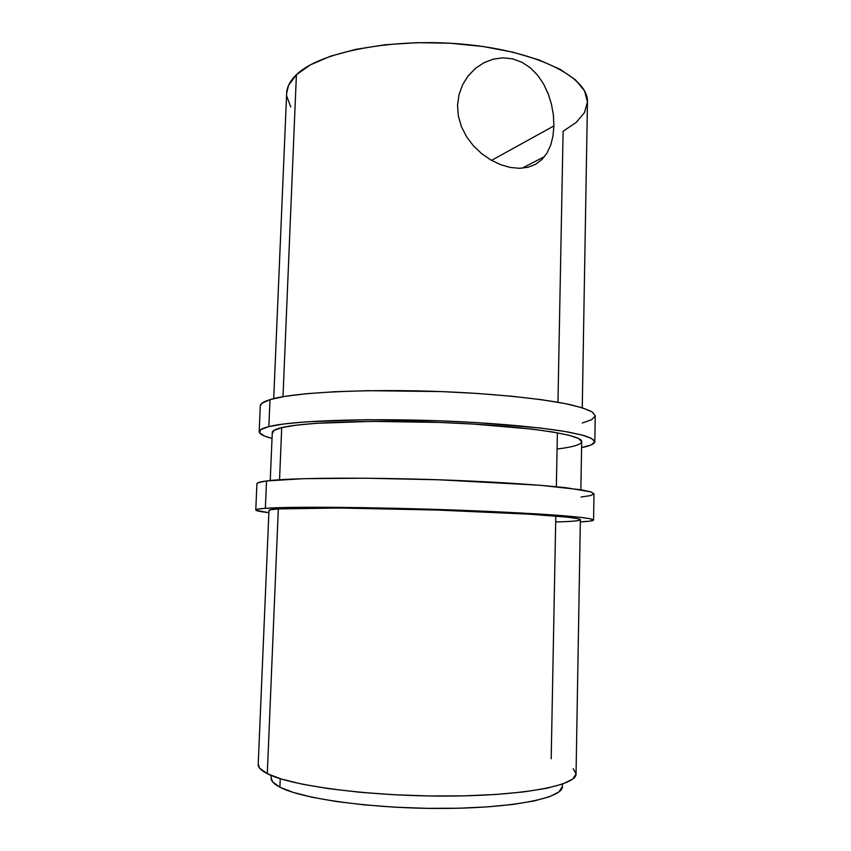 <?xml version="1.0" encoding="UTF-8"?>
<svg xmlns="http://www.w3.org/2000/svg" width="851" height="851" viewBox="0 0 851 851"><rect width="100%" height="100%" fill="white"/><g stroke="black" fill="none" stroke-linecap="round" stroke-linejoin="round"><path stroke-width="1.28" d="M255.768 509.983C255.917 510.802 260.289 511.706 268.884 512.674L256.13 510.387L257.289 509.238L265.352 508.302L266.523 480.953C260.129 481.794 256.928 482.74 256.906 483.783L255.779 509.962C255.768 509.324 258.97 508.77 265.352 508.302L302.509 507.281L363.824 507.653L475.23 510.834L539.289 514.036L580.35 517.312L590.456 518.78L593.562 520.057L590.083 521.099L580.329 521.918C588.956 521.461 593.37 520.823 593.572 520.014L593.987 493.793L591.115 491.963L567.372 487.91C542.736 485.102 502.92 482.368 457.008 480.464C374.77 477.124 290.606 477.613 266.523 480.953L265.352 508.302C289.425 506.462 373.749 507.09 456.21 510.1C502.239 511.813 542.161 513.972 566.862 516.014L581.807 517.482C588.849 518.408 592.764 519.248 593.572 520.014M580.361 519.716L577.169 518.536L567.585 517.185L529.513 514.185L436.967 510.036L338.772 508.015L278.32 508.919L267.299 773.687C261.087 770.517 258.055 767.421 258.204 764.389L268.969 510.472C268.969 509.866 272.086 509.345 278.32 508.919C301.275 507.249 378.961 507.866 454.349 510.632C529.811 513.387 581.499 517.408 580.361 519.738C579.85 520.823 571.617 521.557 555.682 521.961M258.215 764.294L259.672 768.219L267.299 773.687L278.32 508.919L270.597 509.76L269.203 510.813M581.063 497.027L590.498 495.59L593.977 493.857M593.987 493.793L590.881 491.889L580.818 489.74L539.874 485.251L438.999 479.794L364.845 478.198L303.637 478.677L266.523 480.953L258.449 482.581L256.906 483.825M594.817 441.69C594.604 443.935 590.19 445.913 581.584 447.626L591.317 444.882L594.806 441.807L591.753 438.467L581.744 434.957L564.724 431.446L541.045 428.096L477.485 422.639L440.68 420.851L366.877 419.713L305.892 421.862L283.968 423.979L268.842 426.617C292.946 420.309 376.78 417.628 458.604 421.617C504.292 423.904 543.885 427.776 568.383 432.085L583.19 435.35C590.158 437.531 594.041 439.648 594.817 441.69L595.232 415.799L592.402 412.075C587.69 409.501 579.85 406.927 568.883 404.363C544.459 399.31 504.962 394.885 459.402 392.407C377.78 388.099 294.116 391.854 270.001 399.63L268.842 426.617L260.746 429.617L259.502 432.819L264.64 436.095L272.022 438.446C263.544 436.223 259.257 433.978 259.172 431.723C259.225 429.915 262.448 428.213 268.842 426.617L270.001 399.63C263.597 401.598 260.363 403.672 260.3 405.863L259.183 431.648M272.277 432.446C272.331 430.723 275.469 429.117 281.713 427.617C304.69 421.851 381.918 419.5 456.732 423.17C531.62 426.798 582.882 435.159 581.69 441.626C581.148 444.637 572.936 447.105 557.075 449.02M581.69 441.584L578.552 438.499L569.064 435.276L553.193 432.063L531.311 429.021L473.082 424.053L439.478 422.436L372.1 421.383L316.157 423.309L295.861 425.223L281.713 427.617L273.948 430.351L272.49 433.287M582.318 422.99L591.732 419.681L595.221 415.948M595.232 415.82L592.179 411.927L582.201 407.757L565.234 403.619L541.619 399.715L512.174 396.289L478.23 393.513L441.52 391.588L367.887 390.673L334.996 391.715L307.02 393.651L285.117 396.343L270.001 399.63L261.885 403.3L260.3 405.948M543.576 83.972L548.225 93.823L551.512 104.418L553.405 115.236L553.905 125.937L491.516 160.371L553.905 125.937L552.99 136.054L550.703 145.149L547.023 153.052L542.034 159.435L535.715 164.222L528.184 167.221L519.61 168.317L510.238 167.445L500.526 164.637L490.825 159.967L481.666 153.648L473.475 145.872L466.614 136.841L461.497 126.895L458.391 116.247L457.53 105.364L458.987 94.684L462.657 84.643L468.263 75.76L475.518 68.314L483.996 62.687L493.346 59.113L503.111 57.825L512.781 58.9L522.014 62.314L530.343 67.825L537.598 75.165L543.576 83.972L548.714 95.121M550.703 145.149L547.023 153.052L542.034 159.435L535.715 164.222L528.184 167.221L519.61 168.317L510.238 167.445L500.526 164.637L490.825 159.967L481.56 153.552M271.192 775.452L271.097 777.878C270.948 780.92 273.884 784.026 279.894 787.175L280.245 778.686L279.894 787.175L293.138 792.377L312.094 797.238L336.156 801.482L364.313 804.876L395.204 807.205L427.234 808.344L458.7 808.227L487.963 806.854L513.557 804.355L534.375 800.887L549.64 796.653L558.979 791.909L562.394 786.484M279.543 479.762L281.713 427.617L279.543 479.762M582.265 407.767L587.456 102.109C588.881 78.271 539.481 51.826 467.05 44.571C394.704 37.136 319.465 51.805 296.403 74.728L283 396.704L296.403 74.728C290.159 80.717 286.904 86.866 286.659 93.184L273.714 398.608M286.659 93.387L288.532 85.366L296.403 74.728L310.455 64.836L330.411 56.23L355.612 49.39L384.992 44.763L417.139 42.656L450.349 43.241L482.868 46.486L512.951 52.177L539.109 59.964L560.203 69.367L575.467 79.856L584.541 90.876L587.456 101.939L584.488 112.598L576.159 122.47L563.107 131.267L557.958 402.257M557.384 432.797L556.352 486.729M555.799 516.057L551.193 758.784M573.202 768.666L576.053 773.899L572.68 779.08L562.777 783.984L546.31 788.345L523.652 791.919L495.612 794.494L463.433 795.876L428.755 795.951L393.439 794.706L359.409 792.217L328.475 788.622L302.148 784.154L281.532 779.09L267.299 773.687C290.148 785.76 369.313 796.366 446.562 796.079C523.886 795.876 576.999 785.313 576.053 773.825L580.361 519.738M473.475 145.872L466.614 136.841L461.497 126.895L458.391 116.247L457.53 105.364L458.987 94.684L462.657 84.643L467.944 76.164L475.518 68.314M271.097 777.793L272.639 781.878L279.894 787.175C301.531 798.887 374.004 808.897 444.222 808.439C514.515 808.067 563.16 797.759 562.394 786.526L562.437 784.101M286.766 96.269L290.765 106.981M551.512 104.418L553.405 115.236L553.905 125.937M483.996 62.687L493.346 59.113L503.111 57.825L512.781 58.9M581.69 441.626L580.871 489.75M544.619 156.541L522.067 168.211M270.246 480.528L272.288 432.382"/></g></svg>
